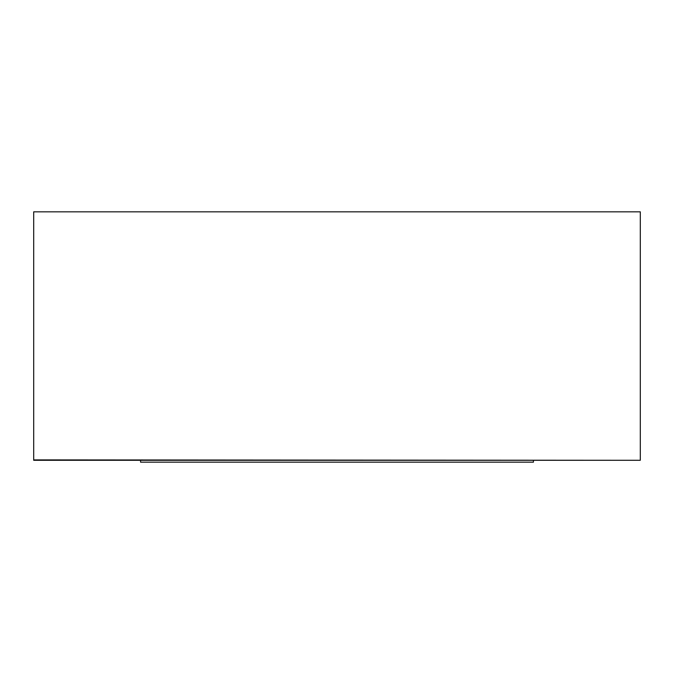<?xml version="1.0" encoding="UTF-8"?>
<svg xmlns="http://www.w3.org/2000/svg" width="674" height="674" viewBox="0 0 674 674"><rect width="100%" height="100%" fill="white"/><g stroke="black" fill="none" stroke-linecap="round" stroke-linejoin="round"><path stroke-width="1.01" d="M640.3 459.895L640.3 211.83L33.7 211.83L33.7 460.291L640.3 460.291L33.7 459.895M140.58 460.291L140.58 462.17L533.42 462.17L533.42 460.291"/></g></svg>
